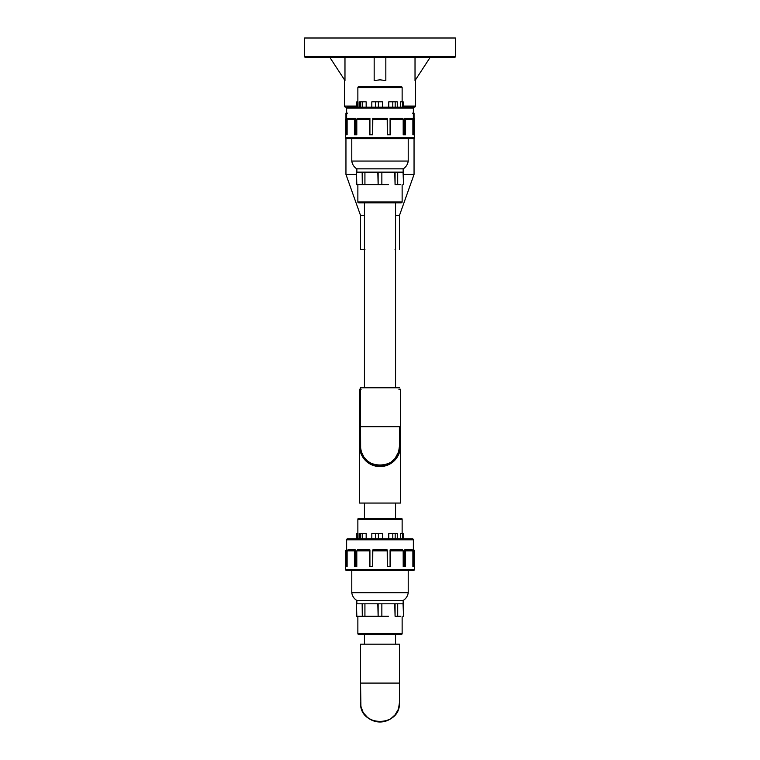 <?xml version="1.0" encoding="UTF-8"?>
<svg xmlns="http://www.w3.org/2000/svg" width="760" height="760" viewBox="0 0 760 760"><rect width="100%" height="100%" fill="white"/><g stroke="black" fill="none" stroke-linecap="round" stroke-linejoin="round"><path stroke-width="1.14" d="M415.511 106.096L403.199 106.096L415.511 106.096L415.511 79.828L415.511 106.096A0.969 0.969 0 0 1 414.533 107.074A0.969 0.969 0 0 0 415.511 106.096M345.467 107.074A0.969 0.969 0 0 1 344.489 106.096L344.489 79.828L344.489 106.096L356.801 106.096L344.489 106.096A0.969 0.969 0 0 0 345.467 107.074L345.629 107.074M403.199 107.074L414.533 107.074L403.199 107.074M455.392 56.487L304.608 56.487A0.969 0.969 0 0 0 305.577 57.456L454.423 57.456A0.969 0.969 0 0 0 455.392 56.487L455.392 38L304.608 38L304.608 56.487L455.392 56.487A0.969 0.969 0 0 1 454.423 57.456L305.577 57.456A0.969 0.969 0 0 1 304.608 56.487L304.608 38L455.392 38L455.392 56.487M344.974 57.456L344.974 80.57L344.974 57.456M380 79.828L374.167 80.57L374.167 57.456L374.167 80.57L380 79.828L385.833 80.57L380 79.828M415.026 80.57L415.026 57.456L415.026 80.57L430.103 57.456L415.026 80.57M385.833 57.456L385.833 80.57L385.833 57.456M329.897 57.456L344.974 80.57L329.897 57.456M356.449 616.255L356.449 603.801L356.449 616.255M402.135 633.574L402.135 616.255L402.135 633.574L357.865 633.574L402.135 633.574A0.969 0.969 0 0 1 401.156 634.543A0.969 0.969 0 0 0 402.135 633.574M401.062 634.543L358.844 634.543A0.969 0.969 0 0 1 357.865 633.574L357.865 616.255L357.865 633.574A0.969 0.969 0 0 0 358.844 634.543L401.156 634.543M412.395 538.811A0.969 0.969 0 0 1 413.364 539.79L413.364 549.908L413.364 539.79L346.636 539.79L413.364 539.79A0.969 0.969 0 0 0 412.395 538.811L347.605 538.811A0.969 0.969 0 0 0 346.636 539.79L346.636 549.908L346.636 539.79A0.969 0.969 0 0 1 347.605 538.811L400.548 538.811L400.567 533.463L402.667 533.463L402.667 538.811L402.667 533.463L403.199 533.463L403.199 538.811L403.199 533.463L400.567 533.463L400.567 538.811L412.243 538.811M358.938 518.292L401.156 518.292A0.969 0.969 0 0 1 402.135 519.26L402.135 533.463L402.135 519.26L357.865 519.26L402.135 519.26A0.969 0.969 0 0 0 401.156 518.292L358.844 518.292A0.969 0.969 0 0 0 357.865 519.26L357.865 533.463L357.865 519.26A0.969 0.969 0 0 1 358.844 518.292M346.598 570.332L413.563 570.332A0.969 0.969 0 0 0 414.533 569.364L345.467 569.364A0.969 0.969 0 0 0 346.437 570.332L413.563 570.332A0.969 0.969 0 0 0 414.533 569.364L414.533 550.876L413.753 550.876L413.753 566.447L412.88 566.447L412.88 550.876L405.584 550.876L405.584 566.447L403.199 566.447L403.199 550.876L390.564 550.876L390.564 566.447L387.296 566.447L387.296 550.876L372.704 550.876L372.704 566.447L369.436 566.447L369.436 550.876L356.801 550.876L356.801 566.447L354.416 566.447L354.416 550.876L347.12 550.876L347.12 566.447L346.247 566.447L346.247 550.876L345.467 550.876L345.467 569.364L414.533 569.364L414.533 550.876A0.969 0.969 0 0 0 413.563 549.908A0.969 0.969 0 0 1 414.533 550.876L412.585 549.908L413.753 550.876L413.753 566.447L412.88 566.447L413.753 566.447M408.215 592.714L351.785 592.714A10.697 10.697 0 0 0 356.849 600.495L403.151 600.495A10.697 10.697 0 0 0 408.215 592.714L408.215 570.332L408.215 592.714A10.697 10.697 0 0 1 403.151 600.495L356.849 600.495L356.849 603.801L356.849 600.495A10.697 10.697 0 0 1 351.785 592.714L408.215 592.714M403.151 603.801L403.151 600.495L403.151 603.801M397.841 603.801L403.047 603.801L397.841 603.801M382.185 603.801L394.753 603.801L382.185 603.801M365.247 603.801L377.815 603.801L365.247 603.801M356.953 603.801L362.159 603.801L356.953 603.801M351.785 570.332L351.785 592.714L351.785 570.332M404.633 566.447L404.633 549.908L404.633 566.447L403.199 566.447L403.18 550.667L390.564 550.876L390.146 549.908L390.079 566.447L390.079 549.908L402.629 549.908L403.19 550.686L402.629 549.908L390.146 549.908M355.366 566.447L355.366 549.908L355.366 566.447L356.801 566.447L356.801 550.876L369.436 550.876L369.854 549.908L369.92 566.447L369.92 549.908L369.436 566.447L372.704 566.447L372.799 549.908L387.201 549.908L387.296 566.447L390.079 566.447M346.437 570.332A0.969 0.969 0 0 1 345.467 569.364L345.467 550.876L347.035 549.927L346.247 550.876L346.247 566.447L347.12 566.447L347.12 550.876L348.013 549.908L347.12 550.876L354.416 550.876L354.416 566.447L356.801 566.447M397.271 533.463L397.271 538.811L397.271 533.463L395.171 533.463L397.271 533.463M388.759 538.811L388.759 533.463L392.806 533.463L392.806 538.811L392.806 533.463L395.171 533.463L388.759 533.463L388.759 538.811M382.432 533.463L382.432 538.811L382.432 533.463L378.385 533.463L382.432 533.463M371.82 538.811L371.82 533.463L378.385 533.463L375.44 533.463L375.44 538.811L375.44 533.463L371.82 533.463L371.82 538.811M366.168 533.463L366.168 538.811L366.168 533.463L362.548 533.463L366.168 533.463M359.68 538.811L359.68 533.463L360.743 533.463L360.743 538.811L360.743 533.463L362.548 533.463L359.68 533.463L359.68 538.811M357.998 533.463L357.998 538.811L357.998 533.463L356.934 533.463L357.998 533.463M403.199 566.447L405.584 566.447L405.584 550.876L404.785 549.908L405.584 550.876L412.88 550.876L412.88 566.447M404.785 549.908L412.167 549.927L412.88 550.876L411.986 549.908L404.785 549.908M387.296 566.447L390.564 566.447L390.231 549.936M372.733 550.059L372.704 550.876L387.296 550.876L387.201 549.908L372.799 549.908M357.228 549.936L356.801 550.876L357.371 549.908L369.854 549.908L357.371 549.908M355.366 549.908L348.013 549.908L355.366 549.908M345.467 550.876L346.636 549.908M413.563 549.908L412.784 549.908L413.563 549.908M347.12 566.447L346.247 566.447M369.92 566.447L372.704 566.447M356.934 538.811L356.801 533.463L356.934 538.811M362.548 538.811L362.548 533.463L362.548 538.811M395.171 538.811L395.171 533.463L395.171 538.811M378.385 538.811L378.385 533.463L378.385 538.811M359.556 616.255L356.82 616.255L356.449 603.801L356.82 616.255L362.292 616.255L359.556 616.255M371.526 616.255L362.292 616.255L364.923 616.255L364.923 603.801L362.292 603.801L362.292 616.255L362.159 603.801L364.923 603.801L364.923 616.255L378.138 616.255L371.526 616.255M388.474 616.255L378.138 616.255L381.862 616.255L381.862 603.801L378.138 603.801L378.138 616.255L377.815 603.801L381.862 603.801L381.862 616.255L388.474 616.255M400.444 616.255L395.077 616.255L397.708 616.255L397.708 603.801L395.077 603.801L395.077 616.255L394.753 603.801L397.708 603.801L397.708 616.255L400.444 616.255M403.047 603.801L403.55 616.255L403.047 603.801M403.55 603.801L403.55 616.255M360.544 426.692L360.544 387.78L360.544 426.692L399.456 426.692L360.544 426.692L360.639 448.058L361.38 451.801L363.822 456.959L367.659 461.197L372.552 464.132L380 465.614L385.652 464.769L390.811 462.327L395.038 458.498L398.62 451.801L399.456 446.148A19.456 19.456 0 0 1 380 465.614A19.456 19.456 0 0 1 360.544 446.148C359.337 471.257 400.662 471.257 399.456 446.148L399.456 426.692M399.456 387.78L360.544 387.78L399.456 387.78M398.876 389.243L400.425 389.243L400.425 446.148A20.425 20.425 0 0 1 380 466.583A20.425 20.425 0 0 1 359.575 446.148L359.575 503.063L400.425 503.063L400.425 389.243L399.456 389.243M360.544 389.243L359.575 389.243L359.575 446.148L361.123 453.967L365.55 460.598L372.181 465.025L376.01 466.193L382.005 466.488L387.818 465.025L391.352 463.144L387.818 465.025M361.123 389.243L359.575 389.243L359.575 446.148A20.425 20.425 0 0 1 360.544 439.926L359.575 446.148L359.575 503.063L400.425 503.063L400.425 446.148L399.456 439.926A20.425 20.425 0 0 1 400.425 446.148L399.551 452.086L398.022 455.781L394.449 460.598L391.352 463.144M399.456 215.46L399.456 249.347L399.456 215.46L414.048 174.439L399.456 215.46L395.561 215.46L399.456 215.46M364.962 249.347L360.544 249.347L360.544 215.46L345.952 174.439L345.952 138.557L345.952 174.439L356.449 174.439L345.952 174.439L360.544 215.46L364.439 215.46L360.544 215.46L360.544 249.347L364.439 249.347M413.364 113.154L414.048 113.154L414.048 118.389L414.048 113.154L412.585 113.154M414.048 138.557L414.048 174.439L414.048 138.557M345.952 118.389L345.952 113.154L345.952 118.389M347.415 113.154L346.636 113.154M403.55 174.439L414.048 174.439L403.55 174.439M395.561 249.347L395.038 249.347M356.449 184.604L356.449 172.149L356.449 184.604M402.135 201.923L402.135 184.604L402.135 201.923L357.865 201.923L402.135 201.923A0.969 0.969 0 0 1 401.156 202.891A0.969 0.969 0 0 0 402.135 201.923M401.062 202.891L358.844 202.891A0.969 0.969 0 0 1 357.865 201.923L357.865 184.604L357.865 201.923A0.969 0.969 0 0 0 358.844 202.891L401.156 202.891M412.395 107.169A0.969 0.969 0 0 1 413.364 108.138L413.364 118.256L413.364 108.138L346.636 108.138L413.364 108.138A0.969 0.969 0 0 0 412.395 107.169L347.605 107.169A0.969 0.969 0 0 0 346.636 108.138L346.636 118.256L346.636 108.138A0.969 0.969 0 0 1 347.605 107.169L400.548 107.169L400.567 101.821L402.667 101.821L402.667 107.169L402.667 101.821L403.199 101.821L403.199 107.169L403.199 101.821L400.567 101.821L400.567 107.169L412.243 107.169M358.938 86.64L401.156 86.64A0.969 0.969 0 0 1 402.135 87.618L402.135 101.821L402.135 87.618L357.865 87.618L402.135 87.618A0.969 0.969 0 0 0 401.156 86.64L358.844 86.64A0.969 0.969 0 0 0 357.865 87.618L357.865 101.821L357.865 87.618A0.969 0.969 0 0 1 358.844 86.64M346.598 138.691L413.563 138.691A0.969 0.969 0 0 0 414.533 137.712L345.467 137.712A0.969 0.969 0 0 0 346.437 138.691L413.563 138.691A0.969 0.969 0 0 0 414.533 137.712L414.533 119.234L413.753 119.234L413.753 134.795L412.88 134.795L412.88 119.234L405.584 119.234L405.584 134.795L403.199 134.795L403.199 119.234L390.564 119.234L390.564 134.795L387.296 134.795L387.296 119.234L372.704 119.234L372.704 134.795L369.436 134.795L369.436 119.234L356.801 119.234L356.801 134.795L354.416 134.795L354.416 119.234L347.12 119.234L347.12 134.795L346.247 134.795L346.247 119.234L345.467 119.234L345.467 137.712L414.533 137.712L414.533 119.234A0.969 0.969 0 0 0 413.563 118.256A0.969 0.969 0 0 1 414.533 119.234L412.585 118.256L413.753 119.234L413.753 134.795L412.88 134.795L413.753 134.795M408.215 161.063L351.785 161.063A10.697 10.697 0 0 0 356.849 168.843L403.151 168.843A10.697 10.697 0 0 0 408.215 161.063L408.215 138.691L408.215 161.063A10.697 10.697 0 0 1 403.151 168.843L356.849 168.843L356.849 172.149L356.849 168.843A10.697 10.697 0 0 1 351.785 161.063L408.215 161.063M403.151 172.149L403.151 168.843L403.151 172.149M397.841 172.149L403.047 172.149L397.841 172.149M382.185 172.149L394.753 172.149L382.185 172.149M365.247 172.149L377.815 172.149L365.247 172.149M356.953 172.149L362.159 172.149L356.953 172.149M351.785 138.691L351.785 161.063L351.785 138.691M404.633 134.795L404.633 118.256L404.633 134.795L403.199 134.795L403.18 119.016L390.564 119.234L390.146 118.256L390.079 134.795L390.079 118.256L402.629 118.256L403.19 119.044L402.629 118.256L390.146 118.256M355.366 134.795L355.366 118.256L355.366 134.795L356.801 134.795L356.801 119.234L369.436 119.234L369.854 118.256L369.92 134.795L369.92 118.256L369.436 134.795L372.704 134.795L372.799 118.256L387.201 118.256L387.296 134.795L390.079 134.795M346.437 138.691A0.969 0.969 0 0 1 345.467 137.712L345.467 119.234L347.035 118.275L346.247 119.234L346.247 134.795L347.12 134.795L347.12 119.234L348.013 118.256L347.12 119.234L354.416 119.234L354.416 134.795L356.801 134.795M397.271 101.821L397.271 107.169L397.271 101.821L395.171 101.821L397.271 101.821M388.759 107.169L388.759 101.821L392.806 101.821L392.806 107.169L392.806 101.821L395.171 101.821L388.759 101.821L388.759 107.169M382.432 101.821L382.432 107.169L382.432 101.821L378.385 101.821L382.432 101.821M371.82 107.169L371.82 101.821L378.385 101.821L375.44 101.821L375.44 107.169L375.44 101.821L371.82 101.821L371.82 107.169M366.168 101.821L366.168 107.169L366.168 101.821L362.548 101.821L366.168 101.821M359.68 107.169L359.68 101.821L360.743 101.821L360.743 107.169L360.743 101.821L362.548 101.821L359.68 101.821L359.68 107.169M357.998 101.821L357.998 107.169L357.998 101.821L356.934 101.821L357.998 101.821M403.199 134.795L405.584 134.795L405.584 119.234L404.938 118.275L405.584 119.234L412.88 119.234L412.88 134.795M404.785 118.256L412.167 118.275L412.88 119.234L411.986 118.256L404.785 118.256M387.296 134.795L390.564 134.795L390.231 118.284M372.733 118.408L372.704 119.234L387.296 119.234L387.201 118.256L372.799 118.256M357.228 118.284L356.801 119.234L357.371 118.256L369.854 118.256L357.371 118.256M355.366 118.256L348.013 118.256L355.366 118.256M345.467 119.234L346.636 118.256M413.563 118.256L412.784 118.256L413.563 118.256M347.12 134.795L346.247 134.795M369.92 134.795L372.704 134.795M356.934 107.169L356.801 101.821L356.934 107.169M362.548 107.169L362.548 101.821L362.548 107.169M395.171 107.169L395.171 101.821L395.171 107.169M378.385 107.169L378.385 101.821L378.385 107.169M359.556 184.604L356.82 184.604L356.449 172.149L356.82 184.604L362.292 184.604L359.556 184.604M371.526 184.604L362.292 184.604L364.923 184.604L364.923 172.149L362.292 172.149L362.292 184.604L362.159 172.149L364.923 172.149L364.923 184.604L378.138 184.604L371.526 184.604M388.474 184.604L378.138 184.604L381.862 184.604L381.862 172.149L378.138 172.149L378.138 184.604L377.815 172.149L381.862 172.149L381.862 184.604L388.474 184.604M400.444 184.604L395.077 184.604L397.708 184.604L397.708 172.149L395.077 172.149L395.077 184.604L394.753 172.149L397.708 172.149L397.708 184.604L400.444 184.604M403.047 172.149L403.55 184.604L403.047 172.149M403.55 172.149L403.55 184.604M364.439 634.543L364.439 644.176L364.439 634.543M395.561 644.176L395.561 634.543L395.561 644.176M398.62 708.187L399.456 702.515A19.456 19.456 0 0 1 380 722A19.456 19.456 0 0 1 360.544 702.544C359.337 727.643 400.662 727.643 399.456 702.544L399.456 644.176L360.544 644.176L360.544 683.088L399.456 683.088L360.544 683.088L360.544 644.176L399.456 644.176L399.456 683.088M390.811 718.722L395.038 714.885L397.974 709.992M374.347 721.164L381.909 721.905L389.167 719.701M363.822 713.355L367.659 717.582L372.552 720.518M360.924 706.353L362.843 711.711M364.258 683.088L365.38 683.088M360.544 683.088L360.915 706.334M364.439 503.063L364.439 518.292L364.439 503.063M395.561 518.292L395.561 503.063L395.561 518.292M364.439 202.891L364.439 387.78L364.439 202.891M395.561 387.78L395.561 202.891L395.561 387.78M356.801 538.811L356.801 533.463M356.801 107.169L356.801 101.821"/></g></svg>
